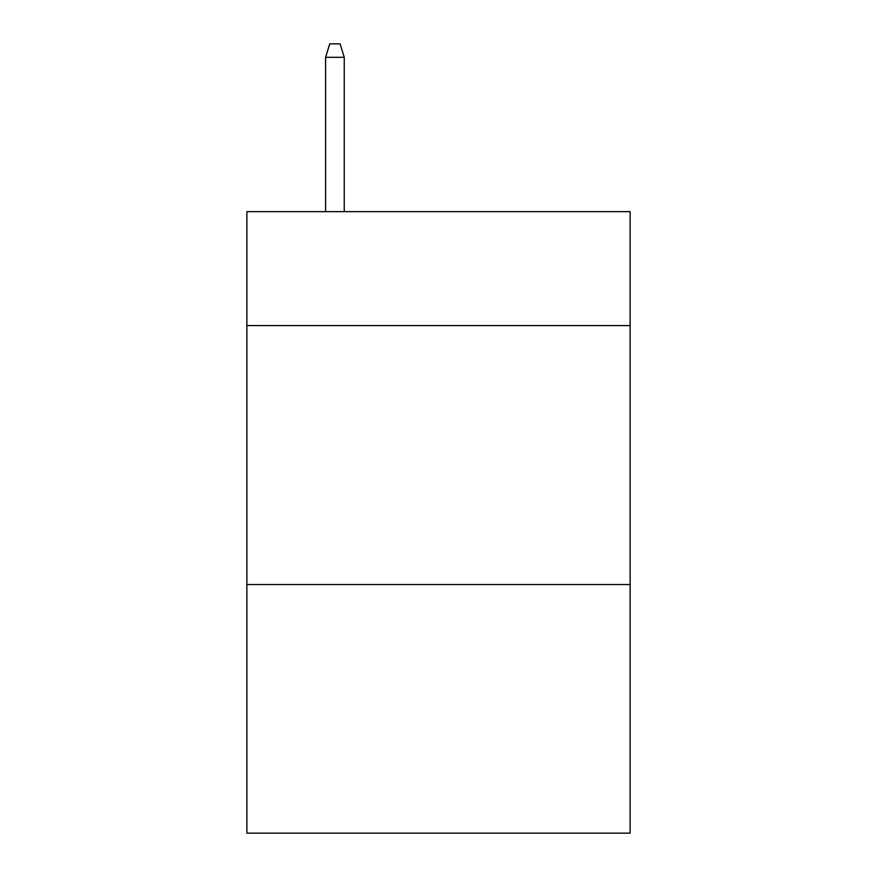 <?xml version="1.0" encoding="UTF-8"?>
<svg xmlns="http://www.w3.org/2000/svg" width="877" height="877" viewBox="0 0 877 877"><rect width="100%" height="100%" fill="white"/><g stroke="black" fill="none" stroke-linecap="round" stroke-linejoin="round"><path stroke-width="1.32" d="M630.124 325.597L630.124 211.653L246.875 211.653L246.875 325.597L630.124 325.597L630.124 833.15L246.875 833.15L246.875 325.597M630.124 584.553L246.875 584.553M344.244 211.653L344.244 57.312L325.597 57.312L325.597 211.653M325.597 57.312L329.741 43.85L340.101 43.85L344.244 57.312"/></g></svg>
